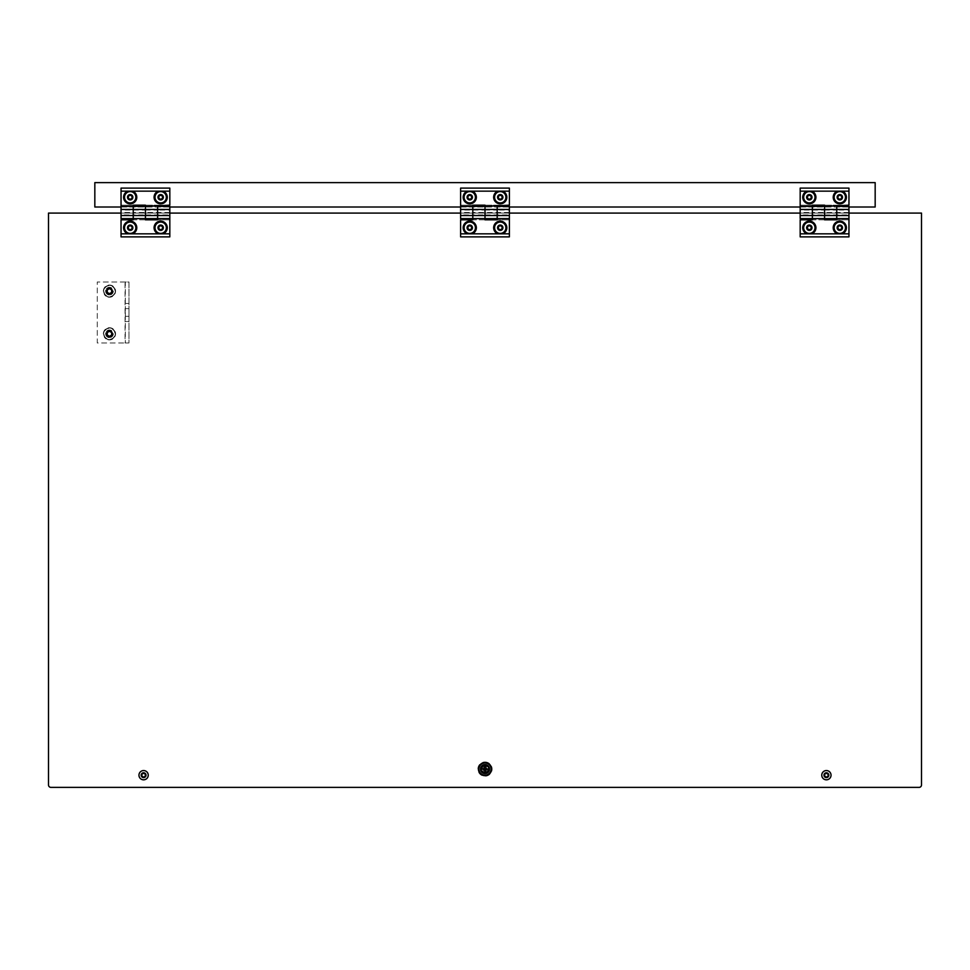 <?xml version="1.0" encoding="UTF-8"?>
<svg xmlns="http://www.w3.org/2000/svg" width="970" height="970" viewBox="0 0 970 970"><rect width="100%" height="100%" fill="white"/><g stroke="black" fill="none" stroke-linecap="round" stroke-linejoin="round"><path stroke-width="0.73" stroke-dasharray="4.85 3.64" d="M109.464 293.692A2.558 2.558 0 0 1 106.906 291.133A2.558 2.558 0 0 1 109.464 288.575A2.558 2.558 0 0 1 112.023 291.133A2.558 2.558 0 0 1 109.464 293.692A2.558 2.558 0 0 1 106.906 291.133A2.558 2.558 0 0 1 109.464 288.575A2.558 2.558 0 0 1 112.023 291.133A2.558 2.558 0 0 1 109.464 293.692M109.464 336.372A2.558 2.558 0 0 1 106.906 333.813A2.558 2.558 0 0 1 109.464 331.255A2.558 2.558 0 0 1 112.023 333.813A2.558 2.558 0 0 1 109.464 336.372A2.558 2.558 0 0 1 106.906 333.813A2.558 2.558 0 0 1 109.464 331.255A2.558 2.558 0 0 1 112.023 333.813A2.558 2.558 0 0 1 109.464 336.372M130.186 225.173A2.558 2.558 0 0 0 127.628 227.732A2.558 2.558 0 0 0 130.186 230.29A2.558 2.558 0 0 0 132.757 227.732A2.558 2.558 0 0 0 130.186 225.173A2.558 2.558 0 0 0 127.628 227.732A2.558 2.558 0 0 0 130.186 230.29A2.558 2.558 0 0 0 132.757 227.732A2.558 2.558 0 0 0 130.186 225.173M160.668 225.173A2.558 2.558 0 0 0 158.11 227.732A2.558 2.558 0 0 0 160.668 230.29A2.558 2.558 0 0 0 163.239 227.732A2.558 2.558 0 0 0 160.668 225.173A2.558 2.558 0 0 0 158.11 227.732A2.558 2.558 0 0 0 160.668 230.29A2.558 2.558 0 0 0 163.239 227.732A2.558 2.558 0 0 0 160.668 225.173M469.759 225.173A2.558 2.558 0 0 0 467.2 227.732A2.558 2.558 0 0 0 469.759 230.29A2.558 2.558 0 0 0 472.317 227.732A2.558 2.558 0 0 0 469.759 225.173A2.558 2.558 0 0 0 467.2 227.732A2.558 2.558 0 0 0 469.759 230.29A2.558 2.558 0 0 0 472.317 227.732A2.558 2.558 0 0 0 469.759 225.173M500.241 225.173A2.558 2.558 0 0 0 497.683 227.732A2.558 2.558 0 0 0 500.241 230.29A2.558 2.558 0 0 0 502.799 227.732A2.558 2.558 0 0 0 500.241 225.173A2.558 2.558 0 0 0 497.683 227.732A2.558 2.558 0 0 0 500.241 230.29A2.558 2.558 0 0 0 502.799 227.732A2.558 2.558 0 0 0 500.241 225.173M809.332 225.173A2.558 2.558 0 0 0 806.761 227.732A2.558 2.558 0 0 0 809.332 230.29A2.558 2.558 0 0 0 811.89 227.732A2.558 2.558 0 0 0 809.332 225.173A2.558 2.558 0 0 0 806.761 227.732A2.558 2.558 0 0 0 809.332 230.29A2.558 2.558 0 0 0 811.89 227.732A2.558 2.558 0 0 0 809.332 225.173M839.814 225.173A2.558 2.558 0 0 0 837.243 227.732A2.558 2.558 0 0 0 839.814 230.29A2.558 2.558 0 0 0 842.372 227.732A2.558 2.558 0 0 0 839.814 225.173A2.558 2.558 0 0 0 837.243 227.732A2.558 2.558 0 0 0 839.814 230.29A2.558 2.558 0 0 0 842.372 227.732A2.558 2.558 0 0 0 839.814 225.173M143.608 772.69A2.498 2.498 0 0 0 141.099 775.188A2.498 2.498 0 0 0 143.608 777.685A2.498 2.498 0 0 0 146.106 775.188A2.498 2.498 0 0 0 143.608 772.69A2.498 2.498 0 0 0 141.099 775.188A2.498 2.498 0 0 0 143.608 777.685A2.498 2.498 0 0 0 146.106 775.188A2.498 2.498 0 0 0 143.608 772.69M826.391 772.69A2.498 2.498 0 0 0 823.894 775.188A2.498 2.498 0 0 0 826.391 777.685A2.498 2.498 0 0 0 828.901 775.188A2.498 2.498 0 0 0 826.391 772.69A2.498 2.498 0 0 0 823.894 775.188A2.498 2.498 0 0 0 826.391 777.685A2.498 2.498 0 0 0 828.901 775.188A2.498 2.498 0 0 0 826.391 772.69M485 762.687A6.402 6.402 0 0 0 478.598 769.089A6.402 6.402 0 0 0 485 775.491A6.402 6.402 0 0 0 491.402 769.089A6.402 6.402 0 0 0 485 762.687M485 764.214A4.874 4.874 0 0 0 480.126 769.089A4.874 4.874 0 0 0 485 773.963A4.874 4.874 0 0 0 489.874 769.089A4.874 4.874 0 0 0 485 764.214A4.874 4.874 0 0 0 480.126 769.089A4.874 4.874 0 0 0 485 773.963A4.874 4.874 0 0 0 489.874 769.089A4.874 4.874 0 0 0 485 764.214M48.5 213.097L48.5 784.936A2.437 2.437 0 0 0 50.937 787.385L919.063 787.385A2.437 2.437 0 0 0 921.5 784.936L921.5 213.097L48.5 213.097M848.956 213.097L800.177 213.097M509.383 213.097L460.617 213.097M169.823 213.097L121.044 213.097M133.242 197.249A3.043 3.043 0 0 0 130.186 194.206A3.043 3.043 0 0 0 127.143 197.249A3.043 3.043 0 0 0 130.186 200.305A3.043 3.043 0 0 0 133.242 197.249A3.043 3.043 0 0 0 130.186 194.206A3.043 3.043 0 0 0 127.143 197.249A3.043 3.043 0 0 0 130.186 200.305A3.043 3.043 0 0 0 133.242 197.249M163.724 197.249A3.043 3.043 0 0 0 160.668 194.206A3.043 3.043 0 0 0 157.625 197.249A3.043 3.043 0 0 0 160.668 200.305A3.043 3.043 0 0 0 163.724 197.249A3.043 3.043 0 0 0 160.668 194.206A3.043 3.043 0 0 0 157.625 197.249A3.043 3.043 0 0 0 160.668 200.305A3.043 3.043 0 0 0 163.724 197.249M145.427 210.053L157.625 210.053L157.625 214.928L157.625 210.053L157.625 214.928L157.625 210.053L169.823 210.053L169.823 214.928L145.427 214.928L145.427 210.053L145.427 214.928L133.242 214.928L133.242 210.053L133.242 214.928L133.242 210.053L133.242 214.928L121.044 214.928L121.044 210.053L145.427 210.053L145.427 214.928L145.427 210.053M121.044 210.053L121.044 214.928M121.044 212.491L121.044 205.179L169.823 205.179L169.823 188.107L121.044 188.107L121.044 205.179L133.242 205.179L133.242 218.589L121.044 218.589L121.044 212.491L133.242 212.491L133.242 206.392L121.044 206.392M145.427 205.179L157.625 205.179L157.625 218.589L145.427 218.589L145.427 205.179M133.242 206.392L157.625 206.392L157.625 219.802L169.823 219.802L169.823 206.392L157.625 206.392M157.625 227.732A3.043 3.043 0 0 0 160.668 230.787A3.043 3.043 0 0 0 163.724 227.732A3.043 3.043 0 0 0 160.668 224.688A3.043 3.043 0 0 0 157.625 227.732A3.043 3.043 0 0 0 160.668 230.787A3.043 3.043 0 0 0 163.724 227.732A3.043 3.043 0 0 0 160.668 224.688A3.043 3.043 0 0 0 157.625 227.732M127.143 227.732A3.043 3.043 0 0 0 130.186 230.787A3.043 3.043 0 0 0 133.242 227.732A3.043 3.043 0 0 0 130.186 224.688A3.043 3.043 0 0 0 127.143 227.732A3.043 3.043 0 0 0 130.186 230.787A3.043 3.043 0 0 0 133.242 227.732A3.043 3.043 0 0 0 130.186 224.688A3.043 3.043 0 0 0 127.143 227.732M169.823 214.928L169.823 210.053M169.823 218.589L157.625 218.589M169.823 236.874L169.823 219.802L121.044 219.802L121.044 236.874L169.823 236.874M145.427 219.802L133.242 219.802L133.242 212.491L145.427 212.491L145.427 219.802M145.427 206.392L145.427 212.491L169.823 212.491M145.427 218.589L133.242 218.589M130.186 230.787A3.043 3.043 0 0 0 133.242 227.732A3.043 3.043 0 0 0 130.186 224.688A3.043 3.043 0 0 0 127.143 227.732A3.043 3.043 0 0 0 130.186 230.787A3.043 3.043 0 0 0 133.242 227.732A3.043 3.043 0 0 0 130.186 224.688A3.043 3.043 0 0 0 127.143 227.732A3.043 3.043 0 0 0 130.186 230.787M130.186 233.406A5.674 5.674 0 0 0 135.861 227.732A5.674 5.674 0 0 0 130.186 222.069A5.674 5.674 0 0 0 124.524 227.732A5.674 5.674 0 0 0 130.186 233.406M130.186 225.21A2.522 2.522 0 0 1 132.708 227.732A2.522 2.522 0 0 1 130.186 230.254A2.522 2.522 0 0 1 127.676 227.732A2.522 2.522 0 0 1 130.186 225.21M132.308 227.732L131.253 225.901L129.131 225.901L128.076 227.732L129.131 229.563L131.253 229.563L132.308 227.732M130.186 200.305A3.043 3.043 0 0 0 133.242 197.249A3.043 3.043 0 0 0 130.186 194.206A3.043 3.043 0 0 0 127.143 197.249A3.043 3.043 0 0 0 130.186 200.305A3.043 3.043 0 0 0 133.242 197.249A3.043 3.043 0 0 0 130.186 194.206A3.043 3.043 0 0 0 127.143 197.249A3.043 3.043 0 0 0 130.186 200.305M130.186 202.924A5.674 5.674 0 0 0 135.861 197.249A5.674 5.674 0 0 0 130.186 191.587A5.674 5.674 0 0 0 124.524 197.249A5.674 5.674 0 0 0 130.186 202.924M130.186 194.74A2.522 2.522 0 0 1 132.708 197.249A2.522 2.522 0 0 1 130.186 199.771A2.522 2.522 0 0 1 127.676 197.249A2.522 2.522 0 0 1 130.186 194.74M132.308 197.249L131.253 195.419L129.131 195.419L128.076 197.249L129.131 199.08L131.253 199.08L132.308 197.249M160.668 200.305A3.043 3.043 0 0 0 163.724 197.249A3.043 3.043 0 0 0 160.668 194.206A3.043 3.043 0 0 0 157.625 197.249A3.043 3.043 0 0 0 160.668 200.305A3.043 3.043 0 0 0 163.724 197.249A3.043 3.043 0 0 0 160.668 194.206A3.043 3.043 0 0 0 157.625 197.249A3.043 3.043 0 0 0 160.668 200.305M160.668 202.924A5.674 5.674 0 0 0 166.343 197.249A5.674 5.674 0 0 0 160.668 191.587A5.674 5.674 0 0 0 155.006 197.249A5.674 5.674 0 0 0 160.668 202.924M160.668 194.74A2.522 2.522 0 0 1 163.19 197.249A2.522 2.522 0 0 1 160.668 199.771A2.522 2.522 0 0 1 158.158 197.249A2.522 2.522 0 0 1 160.668 194.74M162.79 197.249L161.723 195.419L159.613 195.419L158.559 197.249L159.613 199.08L161.723 199.08L162.79 197.249M160.668 230.787A3.043 3.043 0 0 0 163.724 227.732A3.043 3.043 0 0 0 160.668 224.688A3.043 3.043 0 0 0 157.625 227.732A3.043 3.043 0 0 0 160.668 230.787A3.043 3.043 0 0 0 163.724 227.732A3.043 3.043 0 0 0 160.668 224.688A3.043 3.043 0 0 0 157.625 227.732A3.043 3.043 0 0 0 160.668 230.787M160.668 233.406A5.674 5.674 0 0 0 166.343 227.732A5.674 5.674 0 0 0 160.668 222.069A5.674 5.674 0 0 0 155.006 227.732A5.674 5.674 0 0 0 160.668 233.406M160.668 225.21A2.522 2.522 0 0 1 163.19 227.732A2.522 2.522 0 0 1 160.668 230.254A2.522 2.522 0 0 1 158.158 227.732A2.522 2.522 0 0 1 160.668 225.21M162.79 227.732L161.723 225.901L159.613 225.901L158.559 227.732L159.613 229.563L161.723 229.563L162.79 227.732M469.759 200.305A3.043 3.043 0 0 0 472.802 197.249A3.043 3.043 0 0 0 469.759 194.206A3.043 3.043 0 0 0 466.715 197.249A3.043 3.043 0 0 0 469.759 200.305A3.043 3.043 0 0 0 472.802 197.249A3.043 3.043 0 0 0 469.759 194.206A3.043 3.043 0 0 0 466.715 197.249A3.043 3.043 0 0 0 469.759 200.305M469.759 202.924A5.674 5.674 0 0 0 475.433 197.249A5.674 5.674 0 0 0 469.759 191.587A5.674 5.674 0 0 0 464.084 197.249A5.674 5.674 0 0 0 469.759 202.924M469.759 194.74A2.522 2.522 0 0 1 472.281 197.249A2.522 2.522 0 0 1 469.759 199.771A2.522 2.522 0 0 1 467.237 197.249A2.522 2.522 0 0 1 469.759 194.74M471.869 197.249L470.814 195.419L468.704 195.419L467.649 197.249L468.704 199.08L470.814 199.08L471.869 197.249M469.759 230.787A3.043 3.043 0 0 0 472.802 227.732A3.043 3.043 0 0 0 469.759 224.688A3.043 3.043 0 0 0 466.715 227.732A3.043 3.043 0 0 0 469.759 230.787A3.043 3.043 0 0 0 472.802 227.732A3.043 3.043 0 0 0 469.759 224.688A3.043 3.043 0 0 0 466.715 227.732A3.043 3.043 0 0 0 469.759 230.787M469.759 233.406A5.674 5.674 0 0 0 475.433 227.732A5.674 5.674 0 0 0 469.759 222.069A5.674 5.674 0 0 0 464.084 227.732A5.674 5.674 0 0 0 469.759 233.406M469.759 225.21A2.522 2.522 0 0 1 472.281 227.732A2.522 2.522 0 0 1 469.759 230.254A2.522 2.522 0 0 1 467.237 227.732A2.522 2.522 0 0 1 469.759 225.21M471.869 227.732L470.814 225.901L468.704 225.901L467.649 227.732L468.704 229.563L470.814 229.563L471.869 227.732M500.241 200.305A3.043 3.043 0 0 0 503.284 197.249A3.043 3.043 0 0 0 500.241 194.206A3.043 3.043 0 0 0 497.198 197.249A3.043 3.043 0 0 0 500.241 200.305A3.043 3.043 0 0 0 503.284 197.249A3.043 3.043 0 0 0 500.241 194.206A3.043 3.043 0 0 0 497.198 197.249A3.043 3.043 0 0 0 500.241 200.305M500.241 202.924A5.674 5.674 0 0 0 505.916 197.249A5.674 5.674 0 0 0 500.241 191.587A5.674 5.674 0 0 0 494.567 197.249A5.674 5.674 0 0 0 500.241 202.924M500.241 194.74A2.522 2.522 0 0 1 502.763 197.249A2.522 2.522 0 0 1 500.241 199.771A2.522 2.522 0 0 1 497.719 197.249A2.522 2.522 0 0 1 500.241 194.74M502.351 197.249L501.296 195.419L499.186 195.419L498.131 197.249L499.186 199.08L501.296 199.08L502.351 197.249M500.241 230.787A3.043 3.043 0 0 0 503.284 227.732A3.043 3.043 0 0 0 500.241 224.688A3.043 3.043 0 0 0 497.198 227.732A3.043 3.043 0 0 0 500.241 230.787A3.043 3.043 0 0 0 503.284 227.732A3.043 3.043 0 0 0 500.241 224.688A3.043 3.043 0 0 0 497.198 227.732A3.043 3.043 0 0 0 500.241 230.787M500.241 233.406A5.674 5.674 0 0 0 505.916 227.732A5.674 5.674 0 0 0 500.241 222.069A5.674 5.674 0 0 0 494.567 227.732A5.674 5.674 0 0 0 500.241 233.406M500.241 225.21A2.522 2.522 0 0 1 502.763 227.732A2.522 2.522 0 0 1 500.241 230.254A2.522 2.522 0 0 1 497.719 227.732A2.522 2.522 0 0 1 500.241 225.21M502.351 227.732L501.296 225.901L499.186 225.901L498.131 227.732L499.186 229.563L501.296 229.563L502.351 227.732M472.802 197.249A3.043 3.043 0 0 0 469.759 194.206A3.043 3.043 0 0 0 466.715 197.249A3.043 3.043 0 0 0 469.759 200.305A3.043 3.043 0 0 0 472.802 197.249A3.043 3.043 0 0 0 469.759 194.206A3.043 3.043 0 0 0 466.715 197.249A3.043 3.043 0 0 0 469.759 200.305A3.043 3.043 0 0 0 472.802 197.249M503.284 197.249A3.043 3.043 0 0 0 500.241 194.206A3.043 3.043 0 0 0 497.198 197.249A3.043 3.043 0 0 0 500.241 200.305A3.043 3.043 0 0 0 503.284 197.249A3.043 3.043 0 0 0 500.241 194.206A3.043 3.043 0 0 0 497.198 197.249A3.043 3.043 0 0 0 500.241 200.305A3.043 3.043 0 0 0 503.284 197.249M485 210.053L497.198 210.053L497.198 214.928L497.198 210.053L497.198 214.928L497.198 210.053L509.383 210.053L509.383 214.928L485 214.928L485 210.053L485 214.928L472.802 214.928L472.802 210.053L472.802 214.928L472.802 210.053L472.802 214.928L460.617 214.928L460.617 210.053L485 210.053L485 214.928L485 210.053M460.617 210.053L460.617 214.928M460.617 212.491L460.617 205.179L509.383 205.179L509.383 188.107L460.617 188.107L460.617 205.179L472.802 205.179L472.802 218.589L460.617 218.589L460.617 212.491L472.802 212.491L472.802 206.392L460.617 206.392M485 205.179L497.198 205.179L497.198 218.589L485 218.589L485 205.179M472.802 206.392L497.198 206.392L497.198 219.802L509.383 219.802L509.383 206.392L497.198 206.392M497.198 227.732A3.043 3.043 0 0 0 500.241 230.787A3.043 3.043 0 0 0 503.284 227.732A3.043 3.043 0 0 0 500.241 224.688A3.043 3.043 0 0 0 497.198 227.732A3.043 3.043 0 0 0 500.241 230.787A3.043 3.043 0 0 0 503.284 227.732A3.043 3.043 0 0 0 500.241 224.688A3.043 3.043 0 0 0 497.198 227.732M466.715 227.732A3.043 3.043 0 0 0 469.759 230.787A3.043 3.043 0 0 0 472.802 227.732A3.043 3.043 0 0 0 469.759 224.688A3.043 3.043 0 0 0 466.715 227.732A3.043 3.043 0 0 0 469.759 230.787A3.043 3.043 0 0 0 472.802 227.732A3.043 3.043 0 0 0 469.759 224.688A3.043 3.043 0 0 0 466.715 227.732M509.383 214.928L509.383 210.053M509.383 218.589L497.198 218.589M509.383 236.874L509.383 219.802L460.617 219.802L460.617 236.874L509.383 236.874M485 219.802L472.802 219.802L472.802 212.491L485 212.491L485 219.802M485 206.392L485 212.491L509.383 212.491M485 218.589L472.802 218.589M489.025 769.089A4.025 4.025 0 0 1 485 773.114A4.025 4.025 0 0 1 480.974 769.089A4.025 4.025 0 0 1 485 765.063A4.025 4.025 0 0 1 489.025 769.089M480.247 769.089A4.753 4.753 0 0 0 485 773.842A4.753 4.753 0 0 0 489.753 769.089A4.753 4.753 0 0 1 485 773.842A4.753 4.753 0 0 1 480.247 769.089A4.753 4.753 0 0 1 485 764.336A4.753 4.753 0 0 1 489.753 769.089A4.753 4.753 0 0 0 485 764.336A4.753 4.753 0 0 0 480.247 769.089M491.099 769.089A6.099 6.099 0 0 1 485 775.188A6.099 6.099 0 0 1 478.901 769.089A6.099 6.099 0 0 1 485 762.99A6.099 6.099 0 0 1 491.099 769.089M480.914 769.089A4.086 4.086 0 0 1 485 765.003A4.086 4.086 0 0 1 489.086 769.089A4.086 4.086 0 0 1 485 773.175A4.086 4.086 0 0 1 480.914 769.089M488.844 769.089A3.844 3.844 0 0 1 485 772.932A3.844 3.844 0 0 1 481.156 769.089A3.844 3.844 0 0 1 485 765.245A3.844 3.844 0 0 1 488.844 769.089A3.844 3.844 0 0 1 485 772.932A3.844 3.844 0 0 1 481.156 769.089A3.844 3.844 0 0 1 485 765.245A3.844 3.844 0 0 1 488.844 769.089M485 772.265L485.364 769.452L488.165 769.089L485.364 768.725L485 765.924L484.636 768.725L481.835 769.089L484.636 769.452L485 772.265M484.091 773.963L485.909 773.963L484.091 773.963L484.091 770.81L485 771.041L484.091 770.81M485.909 773.963L485.909 770.81L485 771.041A1.952 1.952 0 0 0 486.952 769.089A1.952 1.952 0 0 0 485 767.137L485.909 767.367L485.909 764.214L484.091 764.214L485.909 764.214M484.091 767.367L485 767.137L484.091 767.367L484.091 764.214M485.909 767.367L485 767.137A1.952 1.952 0 0 0 483.048 769.089A1.952 1.952 0 0 0 485 771.041A1.952 1.952 0 0 0 486.952 769.089A1.952 1.952 0 0 0 485 767.137A1.952 1.952 0 0 0 483.048 769.089A1.952 1.952 0 0 0 485 771.041L485.909 770.81M485 772.993A3.904 3.904 0 0 0 488.904 769.089A3.904 3.904 0 0 0 485 765.184A3.904 3.904 0 0 0 481.096 769.089A3.904 3.904 0 0 0 485 772.993M485 772.023A2.922 2.922 0 0 0 487.922 769.089A2.922 2.922 0 0 0 485 766.167A2.922 2.922 0 0 0 482.078 769.089A2.922 2.922 0 0 0 485 772.023A2.922 2.922 0 0 0 487.922 769.089A2.922 2.922 0 0 0 485 766.167A2.922 2.922 0 0 0 482.078 769.089A2.922 2.922 0 0 0 485 772.023M485 776.012A6.923 6.923 0 0 1 478.077 769.089A6.923 6.923 0 0 1 485 762.165A6.923 6.923 0 0 1 491.923 769.089A6.923 6.923 0 0 1 485 776.012M485 772.932A3.844 3.844 0 0 1 481.156 769.089A3.844 3.844 0 0 1 485 765.245A3.844 3.844 0 0 1 488.844 769.089A3.844 3.844 0 0 1 485 772.932M485 761.959A7.129 7.129 0 0 1 492.129 769.089A7.129 7.129 0 0 1 485 776.218A7.129 7.129 0 0 1 477.87 769.089A7.129 7.129 0 0 1 485 761.959M485 765.039A4.05 4.05 0 0 1 489.05 769.089A4.05 4.05 0 0 1 485 773.138A4.05 4.05 0 0 1 480.95 769.089A4.05 4.05 0 0 1 485 765.039M826.391 773.211A1.976 1.976 0 0 1 828.368 775.188A1.976 1.976 0 0 1 826.391 777.164A1.976 1.976 0 0 1 824.427 775.188A1.976 1.976 0 0 1 826.391 773.211M826.391 777.625A2.437 2.437 0 0 0 828.841 775.188A2.437 2.437 0 0 0 826.391 772.75A2.437 2.437 0 0 0 823.954 775.188A2.437 2.437 0 0 0 826.391 777.625A2.437 2.437 0 0 0 828.841 775.188A2.437 2.437 0 0 0 826.391 772.75A2.437 2.437 0 0 0 823.954 775.188A2.437 2.437 0 0 0 826.391 777.625M825.203 773.83A0.691 0.691 0 0 1 824.961 773.781L824.452 774.642A0.691 0.691 0 0 1 824.452 775.733L824.961 776.594A0.691 0.691 0 0 1 825.894 777.14L826.901 777.14A0.691 0.691 0 0 1 827.834 776.594L828.331 775.733A0.691 0.691 0 0 1 828.331 774.642L827.834 773.781A0.691 0.691 0 0 1 826.901 773.236L825.894 773.236A0.691 0.691 0 0 1 825.203 773.83M826.391 779.819A4.632 4.632 0 0 0 831.035 775.188A4.632 4.632 0 0 0 826.391 770.556A4.632 4.632 0 0 0 821.76 775.188A4.632 4.632 0 0 0 826.391 779.819M143.608 773.211A1.976 1.976 0 0 1 145.573 775.188A1.976 1.976 0 0 1 143.608 777.164A1.976 1.976 0 0 1 141.632 775.188A1.976 1.976 0 0 1 143.608 773.211M143.608 777.625A2.437 2.437 0 0 0 146.046 775.188A2.437 2.437 0 0 0 143.608 772.75A2.437 2.437 0 0 0 141.159 775.188A2.437 2.437 0 0 0 143.608 777.625A2.437 2.437 0 0 0 146.046 775.188A2.437 2.437 0 0 0 143.608 772.75A2.437 2.437 0 0 0 141.159 775.188A2.437 2.437 0 0 0 143.608 777.625M142.42 773.83A0.691 0.691 0 0 1 142.166 773.781L141.668 774.642A0.691 0.691 0 0 1 141.668 775.733L142.166 776.594A0.691 0.691 0 0 1 143.099 777.14L144.106 777.14A0.691 0.691 0 0 1 145.039 776.594L145.548 775.733A0.691 0.691 0 0 1 145.548 774.642L145.039 773.781A0.691 0.691 0 0 1 144.106 773.236L143.099 773.236A0.691 0.691 0 0 1 142.42 773.83M143.608 779.819A4.632 4.632 0 0 0 148.24 775.188A4.632 4.632 0 0 0 143.608 770.556A4.632 4.632 0 0 0 138.965 775.188A4.632 4.632 0 0 0 143.608 779.819M809.332 200.305A3.043 3.043 0 0 0 812.375 197.249A3.043 3.043 0 0 0 809.332 194.206A3.043 3.043 0 0 0 806.276 197.249A3.043 3.043 0 0 0 809.332 200.305A3.043 3.043 0 0 0 812.375 197.249A3.043 3.043 0 0 0 809.332 194.206A3.043 3.043 0 0 0 806.276 197.249A3.043 3.043 0 0 0 809.332 200.305M809.332 202.924A5.674 5.674 0 0 0 814.994 197.249A5.674 5.674 0 0 0 809.332 191.587A5.674 5.674 0 0 0 803.657 197.249A5.674 5.674 0 0 0 809.332 202.924M809.332 194.74A2.522 2.522 0 0 1 811.841 197.249A2.522 2.522 0 0 1 809.332 199.771A2.522 2.522 0 0 1 806.81 197.249A2.522 2.522 0 0 1 809.332 194.74M811.441 197.249L810.386 195.419L808.277 195.419L807.21 197.249L808.277 199.08L810.386 199.08L811.441 197.249M809.332 230.787A3.043 3.043 0 0 0 812.375 227.732A3.043 3.043 0 0 0 809.332 224.688A3.043 3.043 0 0 0 806.276 227.732A3.043 3.043 0 0 0 809.332 230.787A3.043 3.043 0 0 0 812.375 227.732A3.043 3.043 0 0 0 809.332 224.688A3.043 3.043 0 0 0 806.276 227.732A3.043 3.043 0 0 0 809.332 230.787M809.332 233.406A5.674 5.674 0 0 0 814.994 227.732A5.674 5.674 0 0 0 809.332 222.069A5.674 5.674 0 0 0 803.657 227.732A5.674 5.674 0 0 0 809.332 233.406M809.332 225.21A2.522 2.522 0 0 1 811.841 227.732A2.522 2.522 0 0 1 809.332 230.254A2.522 2.522 0 0 1 806.81 227.732A2.522 2.522 0 0 1 809.332 225.21M811.441 227.732L810.386 225.901L808.277 225.901L807.21 227.732L808.277 229.563L810.386 229.563L811.441 227.732M839.814 200.305A3.043 3.043 0 0 0 842.857 197.249A3.043 3.043 0 0 0 839.814 194.206A3.043 3.043 0 0 0 836.758 197.249A3.043 3.043 0 0 0 839.814 200.305A3.043 3.043 0 0 0 842.857 197.249A3.043 3.043 0 0 0 839.814 194.206A3.043 3.043 0 0 0 836.758 197.249A3.043 3.043 0 0 0 839.814 200.305M839.814 202.924A5.674 5.674 0 0 0 845.476 197.249A5.674 5.674 0 0 0 839.814 191.587A5.674 5.674 0 0 0 834.139 197.249A5.674 5.674 0 0 0 839.814 202.924M839.814 194.74A2.522 2.522 0 0 1 842.324 197.249A2.522 2.522 0 0 1 839.814 199.771A2.522 2.522 0 0 1 837.292 197.249A2.522 2.522 0 0 1 839.814 194.74M841.924 197.249L840.869 195.419L838.747 195.419L837.692 197.249L838.747 199.08L840.869 199.08L841.924 197.249M839.814 230.787A3.043 3.043 0 0 0 842.857 227.732A3.043 3.043 0 0 0 839.814 224.688A3.043 3.043 0 0 0 836.758 227.732A3.043 3.043 0 0 0 839.814 230.787A3.043 3.043 0 0 0 842.857 227.732A3.043 3.043 0 0 0 839.814 224.688A3.043 3.043 0 0 0 836.758 227.732A3.043 3.043 0 0 0 839.814 230.787M839.814 233.406A5.674 5.674 0 0 0 845.476 227.732A5.674 5.674 0 0 0 839.814 222.069A5.674 5.674 0 0 0 834.139 227.732A5.674 5.674 0 0 0 839.814 233.406M839.814 225.21A2.522 2.522 0 0 1 842.324 227.732A2.522 2.522 0 0 1 839.814 230.254A2.522 2.522 0 0 1 837.292 227.732A2.522 2.522 0 0 1 839.814 225.21M841.924 227.732L840.869 225.901L838.747 225.901L837.692 227.732L838.747 229.563L840.869 229.563L841.924 227.732M812.375 197.249A3.043 3.043 0 0 0 809.332 194.206A3.043 3.043 0 0 0 806.276 197.249A3.043 3.043 0 0 0 809.332 200.305A3.043 3.043 0 0 0 812.375 197.249A3.043 3.043 0 0 0 809.332 194.206A3.043 3.043 0 0 0 806.276 197.249A3.043 3.043 0 0 0 809.332 200.305A3.043 3.043 0 0 0 812.375 197.249M842.857 197.249A3.043 3.043 0 0 0 839.814 194.206A3.043 3.043 0 0 0 836.758 197.249A3.043 3.043 0 0 0 839.814 200.305A3.043 3.043 0 0 0 842.857 197.249A3.043 3.043 0 0 0 839.814 194.206A3.043 3.043 0 0 0 836.758 197.249A3.043 3.043 0 0 0 839.814 200.305A3.043 3.043 0 0 0 842.857 197.249M824.573 210.053L836.758 210.053L836.758 214.928L836.758 210.053L836.758 214.928L836.758 210.053L848.956 210.053L848.956 214.928L824.573 214.928L824.573 210.053L824.573 214.928L812.375 214.928L812.375 210.053L812.375 214.928L812.375 210.053L812.375 214.928L800.177 214.928L800.177 210.053L824.573 210.053L824.573 214.928L824.573 210.053M800.177 210.053L800.177 214.928M800.177 212.491L800.177 205.179L848.956 205.179L848.956 188.107L800.177 188.107L800.177 205.179L812.375 205.179L812.375 218.589L800.177 218.589L800.177 212.491L812.375 212.491L812.375 206.392L800.177 206.392M824.573 205.179L836.758 205.179L836.758 218.589L824.573 218.589L824.573 205.179M812.375 206.392L836.758 206.392L836.758 219.802L848.956 219.802L848.956 206.392L836.758 206.392M836.758 227.732A3.043 3.043 0 0 0 839.814 230.787A3.043 3.043 0 0 0 842.857 227.732A3.043 3.043 0 0 0 839.814 224.688A3.043 3.043 0 0 0 836.758 227.732A3.043 3.043 0 0 0 839.814 230.787A3.043 3.043 0 0 0 842.857 227.732A3.043 3.043 0 0 0 839.814 224.688A3.043 3.043 0 0 0 836.758 227.732M806.276 227.732A3.043 3.043 0 0 0 809.332 230.787A3.043 3.043 0 0 0 812.375 227.732A3.043 3.043 0 0 0 809.332 224.688A3.043 3.043 0 0 0 806.276 227.732A3.043 3.043 0 0 0 809.332 230.787A3.043 3.043 0 0 0 812.375 227.732A3.043 3.043 0 0 0 809.332 224.688A3.043 3.043 0 0 0 806.276 227.732M848.956 214.928L848.956 210.053M848.956 218.589L836.758 218.589M848.956 236.874L848.956 219.802L800.177 219.802L800.177 236.874L848.956 236.874M824.573 219.802L812.375 219.802L812.375 212.491L824.573 212.491L824.573 219.802M824.573 206.392L824.573 212.491L848.956 212.491M824.573 218.589L812.375 218.589M109.464 337.645A3.844 3.844 0 0 1 105.621 333.813A3.844 3.844 0 0 1 109.464 329.97A3.844 3.844 0 0 0 105.621 333.813A3.844 3.844 0 0 0 109.464 337.645A3.844 3.844 0 0 0 113.308 333.813A3.844 3.844 0 0 0 109.464 329.97A3.844 3.844 0 0 1 113.308 333.813A3.844 3.844 0 0 1 109.464 337.645M109.464 294.977A3.844 3.844 0 0 1 105.621 291.133A3.844 3.844 0 0 1 109.464 287.29A3.844 3.844 0 0 0 105.621 291.133A3.844 3.844 0 0 0 109.464 294.977A3.844 3.844 0 0 0 113.308 291.133A3.844 3.844 0 0 0 109.464 287.29A3.844 3.844 0 0 1 113.308 291.133A3.844 3.844 0 0 1 109.464 294.977M125.312 312.473L125.312 316.317L125.312 312.473M128.974 312.473L128.974 316.317L128.974 312.473M125.312 281.991L97.267 281.991L97.267 342.956L128.974 342.956L128.974 281.991L125.069 281.991L125.069 342.956L128.974 342.956L128.974 281.991L125.312 281.991L125.312 342.956M125.069 281.991L97.267 281.991L97.267 342.956L125.069 342.956M106.457 295.729A5.493 5.493 0 0 1 104.869 288.138A5.493 5.493 0 0 1 112.459 286.538A5.493 5.493 0 0 1 114.06 294.14A5.493 5.493 0 0 1 106.457 295.729M112.799 286.029A6.099 6.099 0 0 0 104.36 287.799A6.099 6.099 0 0 0 106.13 296.238A6.099 6.099 0 0 1 104.36 287.799A6.099 6.099 0 0 1 112.799 286.029A6.099 6.099 0 0 1 114.569 294.468A6.099 6.099 0 0 1 106.13 296.238A6.099 6.099 0 0 0 114.569 294.468A6.099 6.099 0 0 0 112.799 286.029M111.235 288.429A3.225 3.225 0 0 1 112.168 292.904A3.225 3.225 0 0 1 107.694 293.837A3.225 3.225 0 0 1 106.761 289.363A3.225 3.225 0 0 1 111.235 288.429A3.225 3.225 0 0 1 112.168 292.904A3.225 3.225 0 0 1 107.694 293.837A3.225 3.225 0 0 1 106.761 289.363A3.225 3.225 0 0 1 111.235 288.429M108.082 293.243A2.522 2.522 0 0 0 111.574 292.516A2.522 2.522 0 0 0 110.847 289.024A2.522 2.522 0 0 0 107.355 289.763A2.522 2.522 0 0 0 108.082 293.243M111.126 288.587A3.043 3.043 0 0 1 112.011 292.807A3.043 3.043 0 0 1 107.791 293.692A3.043 3.043 0 0 1 106.906 289.472A3.043 3.043 0 0 1 111.126 288.587A3.043 3.043 0 0 1 112.011 292.807A3.043 3.043 0 0 1 107.791 293.692A3.043 3.043 0 0 1 106.906 289.472A3.043 3.043 0 0 1 111.126 288.587M107.84 293.619A2.971 2.971 0 0 0 111.95 292.758A2.971 2.971 0 0 0 111.089 288.648A2.971 2.971 0 0 0 106.979 289.509A2.971 2.971 0 0 0 107.84 293.619M106.3 295.983A5.796 5.796 0 0 0 114.314 294.298A5.796 5.796 0 0 0 112.629 286.283A5.796 5.796 0 0 1 114.314 294.298A5.796 5.796 0 0 1 106.3 295.983A5.796 5.796 0 0 1 104.614 287.969A5.796 5.796 0 0 1 112.629 286.283A5.796 5.796 0 0 0 104.614 287.969A5.796 5.796 0 0 0 106.3 295.983M111.235 292.285L109.343 293.243L107.585 292.091L107.694 289.981L109.586 289.024L111.344 290.188L111.235 292.285L109.343 293.243L107.585 292.091L107.694 289.981L109.586 289.024L111.344 290.188L111.235 292.285M108.082 335.923A2.522 2.522 0 0 0 111.574 335.183A2.522 2.522 0 0 0 110.847 331.704A2.522 2.522 0 0 0 107.355 332.431A2.522 2.522 0 0 0 108.082 335.923M111.126 331.255A3.043 3.043 0 0 1 112.011 335.474A3.043 3.043 0 0 1 107.791 336.36A3.043 3.043 0 0 1 106.906 332.14A3.043 3.043 0 0 1 111.126 331.255A3.043 3.043 0 0 1 112.011 335.474A3.043 3.043 0 0 1 107.791 336.36A3.043 3.043 0 0 1 106.906 332.14A3.043 3.043 0 0 1 111.126 331.255M107.84 336.299A2.971 2.971 0 0 0 111.95 335.438A2.971 2.971 0 0 0 111.089 331.328A2.971 2.971 0 0 0 106.979 332.189A2.971 2.971 0 0 0 107.84 336.299M106.3 338.663A5.796 5.796 0 0 0 114.314 336.978A5.796 5.796 0 0 0 112.629 328.963A5.796 5.796 0 0 1 114.314 336.978A5.796 5.796 0 0 1 106.3 338.663A5.796 5.796 0 0 1 104.614 330.637A5.796 5.796 0 0 1 112.629 328.963A5.796 5.796 0 0 0 104.614 330.637A5.796 5.796 0 0 0 106.3 338.663M111.235 334.965L109.343 335.923L107.585 334.759L107.694 332.649L109.586 331.704L111.344 332.855L111.235 334.965L109.343 335.923L107.585 334.759L107.694 332.649L109.586 331.704L111.344 332.855L111.235 334.965M106.457 338.409A5.493 5.493 0 0 1 104.869 330.806A5.493 5.493 0 0 1 112.459 329.218A5.493 5.493 0 0 1 114.06 336.808A5.493 5.493 0 0 1 106.457 338.409M112.799 328.709A6.099 6.099 0 0 0 104.36 330.479A6.099 6.099 0 0 0 106.13 338.918A6.099 6.099 0 0 1 104.36 330.479A6.099 6.099 0 0 1 112.799 328.709A6.099 6.099 0 0 1 114.569 337.148A6.099 6.099 0 0 1 106.13 338.918A6.099 6.099 0 0 0 114.569 337.148A6.099 6.099 0 0 0 112.799 328.709M111.235 331.109A3.225 3.225 0 0 1 112.168 335.571A3.225 3.225 0 0 1 107.694 336.517A3.225 3.225 0 0 1 106.761 332.043A3.225 3.225 0 0 1 111.235 331.109A3.225 3.225 0 0 1 112.168 335.571A3.225 3.225 0 0 1 107.694 336.517A3.225 3.225 0 0 1 106.761 332.043A3.225 3.225 0 0 1 111.235 331.109M158.11 197.249A2.558 2.558 0 0 1 160.668 194.691A2.558 2.558 0 0 1 163.239 197.249A2.558 2.558 0 0 1 160.668 199.808A2.558 2.558 0 0 1 158.11 197.249A2.558 2.558 0 0 1 160.668 194.691A2.558 2.558 0 0 1 163.239 197.249A2.558 2.558 0 0 1 160.668 199.808A2.558 2.558 0 0 1 158.11 197.249M806.761 197.249A2.558 2.558 0 0 1 809.332 194.691A2.558 2.558 0 0 1 811.89 197.249A2.558 2.558 0 0 1 809.332 199.808A2.558 2.558 0 0 1 806.761 197.249A2.558 2.558 0 0 1 809.332 194.691A2.558 2.558 0 0 1 811.89 197.249A2.558 2.558 0 0 1 809.332 199.808A2.558 2.558 0 0 1 806.761 197.249M127.628 197.249A2.558 2.558 0 0 1 130.186 194.691A2.558 2.558 0 0 1 132.757 197.249A2.558 2.558 0 0 1 130.186 199.808A2.558 2.558 0 0 1 127.628 197.249A2.558 2.558 0 0 1 130.186 194.691A2.558 2.558 0 0 1 132.757 197.249A2.558 2.558 0 0 1 130.186 199.808A2.558 2.558 0 0 1 127.628 197.249M837.243 197.249A2.558 2.558 0 0 1 839.814 194.691A2.558 2.558 0 0 1 842.372 197.249A2.558 2.558 0 0 1 839.814 199.808A2.558 2.558 0 0 1 837.243 197.249A2.558 2.558 0 0 1 839.814 194.691A2.558 2.558 0 0 1 842.372 197.249A2.558 2.558 0 0 1 839.814 199.808A2.558 2.558 0 0 1 837.243 197.249M497.683 197.249A2.558 2.558 0 0 1 500.241 194.691A2.558 2.558 0 0 1 502.799 197.249A2.558 2.558 0 0 1 500.241 199.808A2.558 2.558 0 0 1 497.683 197.249A2.558 2.558 0 0 1 500.241 194.691A2.558 2.558 0 0 1 502.799 197.249A2.558 2.558 0 0 1 500.241 199.808A2.558 2.558 0 0 1 497.683 197.249M467.2 197.249A2.558 2.558 0 0 1 469.759 194.691A2.558 2.558 0 0 1 472.317 197.249A2.558 2.558 0 0 1 469.759 199.808A2.558 2.558 0 0 1 467.2 197.249A2.558 2.558 0 0 1 469.759 194.691A2.558 2.558 0 0 1 472.317 197.249A2.558 2.558 0 0 1 469.759 199.808A2.558 2.558 0 0 1 467.2 197.249M94.83 182.615L875.17 182.615L875.17 207.01L94.83 207.01L94.83 182.615M121.044 207.01L169.823 207.01M460.617 207.01L509.383 207.01M800.177 207.01L848.956 207.01M125.312 303.477L128.974 303.477M128.974 321.47L125.312 321.47M128.974 316.317L125.312 316.317M128.974 308.63L125.312 308.63"/><path stroke-width="1.45" d="M485 762.687A6.402 6.402 0 0 0 478.598 769.089A6.402 6.402 0 0 0 485 775.491A6.402 6.402 0 0 0 491.402 769.089A6.402 6.402 0 0 0 485 762.687M121.044 213.097L48.5 213.097L48.5 784.936A2.437 2.437 0 0 0 50.937 787.385L919.063 787.385A2.437 2.437 0 0 0 921.5 784.936L921.5 213.097L848.956 213.097M800.177 213.097L509.383 213.097M460.617 213.097L169.823 213.097M127.7 191.151A6.584 6.584 0 0 0 130.186 203.833A6.584 6.584 0 0 0 132.684 191.151L121.044 191.151L121.044 188.107L169.823 188.107L169.823 191.151L158.183 191.151A6.584 6.584 0 0 0 160.668 203.833A6.584 6.584 0 0 0 163.154 191.151M121.044 215.546L121.044 209.447L133.242 209.447L133.242 205.179L145.427 205.179L145.427 209.447L157.625 209.447L157.625 219.802L145.427 219.802L145.427 218.589L157.625 218.589L157.625 215.546L145.427 215.546L145.427 218.589L145.427 209.447L145.427 215.546L121.044 215.546L121.044 218.589L133.242 218.589L133.242 209.447L133.242 219.802L121.044 219.802L121.044 233.831L132.684 233.831A6.584 6.584 0 0 0 130.186 221.148A6.584 6.584 0 0 0 127.7 233.831M121.044 209.447L121.044 206.392L133.242 206.392L133.242 209.447L145.427 209.447L145.427 206.392L169.823 205.179L169.823 191.151M121.044 206.392L121.044 191.151M157.625 209.447L157.625 206.392L157.625 209.447L169.823 209.447L169.823 215.546L157.625 215.546L157.625 209.447M158.183 191.151L132.684 191.151M163.154 233.831A6.584 6.584 0 0 0 160.668 221.148A6.584 6.584 0 0 0 158.183 233.831L169.823 233.831L169.823 236.874L121.044 236.874L121.044 233.831M169.823 209.447L169.823 206.392L157.625 206.392M169.823 215.546L169.823 218.589L157.625 218.589M169.823 218.589L169.823 233.831M145.427 206.392L133.242 206.392M145.427 218.589L133.242 218.589M132.684 233.831L158.183 233.831M130.186 233.406A5.674 5.674 0 0 0 135.861 227.732A5.674 5.674 0 0 0 130.186 222.069A5.674 5.674 0 0 0 124.524 227.732A5.674 5.674 0 0 0 130.186 233.406M132.308 227.732L131.253 225.901L129.131 225.901L128.076 227.732L129.131 229.563L131.253 229.563L132.308 227.732M130.186 202.924A5.674 5.674 0 0 0 135.861 197.249A5.674 5.674 0 0 0 130.186 191.587A5.674 5.674 0 0 0 124.524 197.249A5.674 5.674 0 0 0 130.186 202.924M132.308 197.249L131.253 195.419L129.131 195.419L128.076 197.249L129.131 199.08L131.253 199.08L132.308 197.249M160.668 202.924A5.674 5.674 0 0 0 166.343 197.249A5.674 5.674 0 0 0 160.668 191.587A5.674 5.674 0 0 0 155.006 197.249A5.674 5.674 0 0 0 160.668 202.924M162.79 197.249L161.723 195.419L159.613 195.419L158.559 197.249L159.613 199.08L161.723 199.08L162.79 197.249M160.668 233.406A5.674 5.674 0 0 0 166.343 227.732A5.674 5.674 0 0 0 160.668 222.069A5.674 5.674 0 0 0 155.006 227.732A5.674 5.674 0 0 0 160.668 233.406M162.79 227.732L161.723 225.901L159.613 225.901L158.559 227.732L159.613 229.563L161.723 229.563L162.79 227.732M469.759 202.924A5.674 5.674 0 0 0 475.433 197.249A5.674 5.674 0 0 0 469.759 191.587A5.674 5.674 0 0 0 464.084 197.249A5.674 5.674 0 0 0 469.759 202.924M471.869 197.249L470.814 195.419L468.704 195.419L467.649 197.249L468.704 199.08L470.814 199.08L471.869 197.249M469.759 233.406A5.674 5.674 0 0 0 475.433 227.732A5.674 5.674 0 0 0 469.759 222.069A5.674 5.674 0 0 0 464.084 227.732A5.674 5.674 0 0 0 469.759 233.406M471.869 227.732L470.814 225.901L468.704 225.901L467.649 227.732L468.704 229.563L470.814 229.563L471.869 227.732M500.241 202.924A5.674 5.674 0 0 0 505.916 197.249A5.674 5.674 0 0 0 500.241 191.587A5.674 5.674 0 0 0 494.567 197.249A5.674 5.674 0 0 0 500.241 202.924M502.351 197.249L501.296 195.419L499.186 195.419L498.131 197.249L499.186 199.08L501.296 199.08L502.351 197.249M500.241 233.406A5.674 5.674 0 0 0 505.916 227.732A5.674 5.674 0 0 0 500.241 222.069A5.674 5.674 0 0 0 494.567 227.732A5.674 5.674 0 0 0 500.241 233.406M502.351 227.732L501.296 225.901L499.186 225.901L498.131 227.732L499.186 229.563L501.296 229.563L502.351 227.732M467.273 191.151A6.584 6.584 0 0 0 469.759 203.833A6.584 6.584 0 0 0 472.244 191.151L460.617 191.151L460.617 188.107L509.383 188.107L509.383 191.151L497.755 191.151A6.584 6.584 0 0 0 500.241 203.833A6.584 6.584 0 0 0 502.727 191.151M460.617 215.546L460.617 209.447L472.802 209.447L472.802 205.179L485 205.179L485 209.447L497.198 209.447L497.198 219.802L485 219.802L485 218.589L497.198 218.589L497.198 215.546L485 215.546L485 218.589L485 209.447L485 215.546L460.617 215.546L460.617 218.589L472.802 218.589L472.802 209.447L472.802 219.802L460.617 219.802L460.617 233.831L472.244 233.831A6.584 6.584 0 0 0 469.759 221.148A6.584 6.584 0 0 0 467.273 233.831M460.617 209.447L460.617 206.392L472.802 206.392L472.802 209.447L485 209.447L485 206.392L509.383 205.179L509.383 191.151M460.617 206.392L460.617 191.151M497.198 209.447L497.198 206.392L497.198 209.447L509.383 209.447L509.383 215.546L497.198 215.546L497.198 209.447M497.755 191.151L472.244 191.151M502.727 233.831A6.584 6.584 0 0 0 500.241 221.148A6.584 6.584 0 0 0 497.755 233.831L509.383 233.831L509.383 236.874L460.617 236.874L460.617 233.831M509.383 209.447L509.383 206.392L497.198 206.392M509.383 215.546L509.383 218.589L497.198 218.589M509.383 218.589L509.383 233.831M485 206.392L472.802 206.392M485 218.589L472.802 218.589M472.244 233.831L497.755 233.831M491.099 769.089A6.099 6.099 0 0 1 485 775.188A6.099 6.099 0 0 1 478.901 769.089A6.099 6.099 0 0 1 485 762.99A6.099 6.099 0 0 1 491.099 769.089M480.914 769.089A4.086 4.086 0 0 1 485 765.003A4.086 4.086 0 0 1 489.086 769.089A4.086 4.086 0 0 1 485 773.175A4.086 4.086 0 0 1 480.914 769.089M485 772.265L485.364 769.452L488.165 769.089L485.364 768.725L485 765.924L484.636 768.725L481.835 769.089L484.636 769.452L485 772.265M485 772.993A3.904 3.904 0 0 0 488.904 769.089A3.904 3.904 0 0 0 485 765.184A3.904 3.904 0 0 0 481.096 769.089A3.904 3.904 0 0 0 485 772.993M825.203 773.83A0.691 0.691 0 0 1 824.961 773.781L824.452 774.642A0.691 0.691 0 0 1 824.452 775.733L824.961 776.594A0.691 0.691 0 0 1 825.894 777.14L826.901 777.14A0.691 0.691 0 0 1 827.834 776.594L828.331 775.733A0.691 0.691 0 0 1 828.331 774.642L827.834 773.781A0.691 0.691 0 0 1 826.901 773.236L825.894 773.236A0.691 0.691 0 0 1 825.203 773.83M826.391 772.775A2.413 2.413 0 0 1 828.816 775.188A2.413 2.413 0 0 1 826.391 777.601A2.413 2.413 0 0 1 823.979 775.188A2.413 2.413 0 0 1 826.391 772.775M826.391 770.556A4.632 4.632 0 0 1 831.035 775.188A4.632 4.632 0 0 1 826.391 779.819A4.632 4.632 0 0 1 821.76 775.188A4.632 4.632 0 0 1 826.391 770.556M142.42 773.83A0.691 0.691 0 0 1 142.166 773.781L141.668 774.642A0.691 0.691 0 0 1 141.668 775.733L142.166 776.594A0.691 0.691 0 0 1 143.099 777.14L144.106 777.14A0.691 0.691 0 0 1 145.039 776.594L145.548 775.733A0.691 0.691 0 0 1 145.548 774.642L145.039 773.781A0.691 0.691 0 0 1 144.106 773.236L143.099 773.236A0.691 0.691 0 0 1 142.42 773.83M143.608 772.775A2.413 2.413 0 0 1 146.021 775.188A2.413 2.413 0 0 1 143.608 777.601A2.413 2.413 0 0 1 141.183 775.188A2.413 2.413 0 0 1 143.608 772.775M143.608 770.556A4.632 4.632 0 0 1 148.24 775.188A4.632 4.632 0 0 1 143.608 779.819A4.632 4.632 0 0 1 138.965 775.188A4.632 4.632 0 0 1 143.608 770.556M809.332 202.924A5.674 5.674 0 0 0 814.994 197.249A5.674 5.674 0 0 0 809.332 191.587A5.674 5.674 0 0 0 803.657 197.249A5.674 5.674 0 0 0 809.332 202.924M811.441 197.249L810.386 195.419L808.277 195.419L807.21 197.249L808.277 199.08L810.386 199.08L811.441 197.249M809.332 233.406A5.674 5.674 0 0 0 814.994 227.732A5.674 5.674 0 0 0 809.332 222.069A5.674 5.674 0 0 0 803.657 227.732A5.674 5.674 0 0 0 809.332 233.406M811.441 227.732L810.386 225.901L808.277 225.901L807.21 227.732L808.277 229.563L810.386 229.563L811.441 227.732M839.814 202.924A5.674 5.674 0 0 0 845.476 197.249A5.674 5.674 0 0 0 839.814 191.587A5.674 5.674 0 0 0 834.139 197.249A5.674 5.674 0 0 0 839.814 202.924M841.924 197.249L840.869 195.419L838.747 195.419L837.692 197.249L838.747 199.08L840.869 199.08L841.924 197.249M839.814 233.406A5.674 5.674 0 0 0 845.476 227.732A5.674 5.674 0 0 0 839.814 222.069A5.674 5.674 0 0 0 834.139 227.732A5.674 5.674 0 0 0 839.814 233.406M841.924 227.732L840.869 225.901L838.747 225.901L837.692 227.732L838.747 229.563L840.869 229.563L841.924 227.732M806.846 191.151A6.584 6.584 0 0 0 809.332 203.833A6.584 6.584 0 0 0 811.817 191.151L800.177 191.151L800.177 188.107L848.956 188.107L848.956 191.151L837.316 191.151A6.584 6.584 0 0 0 839.814 203.833A6.584 6.584 0 0 0 842.299 191.151M800.177 215.546L800.177 209.447L812.375 209.447L812.375 205.179L824.573 205.179L824.573 209.447L836.758 209.447L836.758 219.802L824.573 219.802L824.573 218.589L836.758 218.589L836.758 215.546L824.573 215.546L824.573 218.589L824.573 209.447L824.573 215.546L800.177 215.546L800.177 218.589L812.375 218.589L812.375 209.447L812.375 219.802L800.177 219.802L800.177 233.831L811.817 233.831A6.584 6.584 0 0 0 809.332 221.148A6.584 6.584 0 0 0 806.846 233.831M800.177 209.447L800.177 206.392L812.375 206.392L812.375 209.447L824.573 209.447L824.573 206.392L848.956 205.179L848.956 191.151M800.177 206.392L800.177 191.151M836.758 209.447L836.758 206.392L836.758 209.447L848.956 209.447L848.956 215.546L836.758 215.546L836.758 209.447M837.316 191.151L811.817 191.151M842.299 233.831A6.584 6.584 0 0 0 839.814 221.148A6.584 6.584 0 0 0 837.316 233.831L848.956 233.831L848.956 236.874L800.177 236.874L800.177 233.831M848.956 209.447L848.956 206.392L836.758 206.392M848.956 215.546L848.956 218.589L836.758 218.589M848.956 218.589L848.956 233.831M824.573 206.392L812.375 206.392M824.573 218.589L812.375 218.589M811.817 233.831L837.316 233.831M121.044 207.01L94.83 207.01L94.83 182.615L875.17 182.615L875.17 207.01L848.956 207.01M169.823 207.01L460.617 207.01M509.383 207.01L800.177 207.01"/></g></svg>
